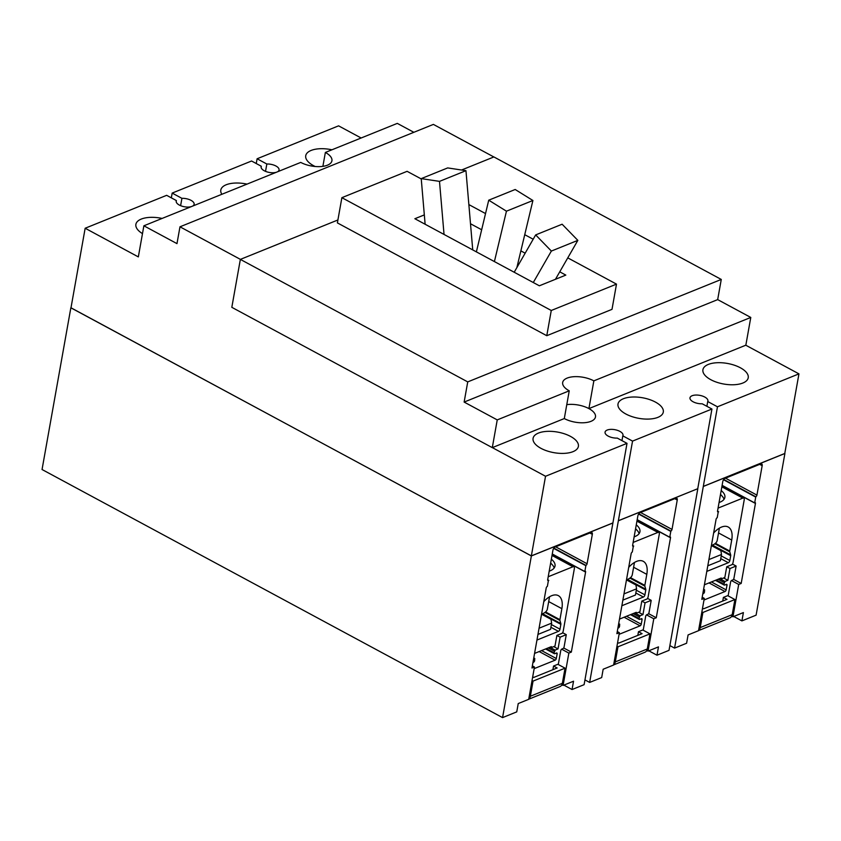 <?xml version="1.0" encoding="UTF-8"?>
<svg xmlns="http://www.w3.org/2000/svg" width="841" height="841" viewBox="0 0 841 841"><rect width="100%" height="100%" fill="white"/><g stroke="black" fill="none" stroke-linecap="round" stroke-linejoin="round"><path stroke-width="1.26" d="M622.876 600.117L635.46 595.029L636.574 588.816L623.98 593.904M626.587 579.954L635.943 584.989L636.574 588.816M707.796 565.804L720.39 560.716L721.494 554.492L708.91 559.58M711.507 545.63L720.874 550.676L721.494 554.492M537.946 634.44L550.54 629.352L551.643 623.128L539.06 628.216M541.657 614.266L551.023 619.312L551.643 623.128M577.841 240.368L562.124 224.221L535.664 234.912L551.37 251.06L577.841 240.368L555.459 279.286M551.37 251.06L533.278 282.523M535.664 234.912L514.198 272.242M532.91 200.494L515.186 189.498L488.726 200.19L506.45 211.186L532.91 200.494L516.879 267.575M506.45 211.186L494.403 261.572M488.726 200.19L476.384 251.869M465.956 170.681L447.685 167.916L421.225 178.618L439.496 181.372L465.956 170.681L472.737 249.903M439.496 181.372L444.037 234.439M421.225 178.618L425.125 224.253M656.989 655.213L669.026 650.345L697.82 488.684L618.366 520.716L589.646 682.429L601.683 677.562L603.165 669.236L613.615 665.01L619.375 632.674L616.895 633.672L631.149 553.672A1.44 0.746 -61.7 0 1 632.295 552.032L633.315 546.23A1.44 0.746 -61.7 0 1 632.863 546.23A1.44 0.746 -61.7 0 1 632.621 545.346L637.856 515.932A2.88 1.503 -61.7 0 1 640.148 512.663L675.849 498.24A2.88 1.503 -61.7 0 1 676.763 498.229A2.88 1.503 -61.7 0 1 677.247 500.017L672.012 529.42A1.44 0.746 -61.7 0 1 670.855 531.06L669.814 536.873A1.44 0.746 -61.7 0 1 670.266 536.873A1.44 0.746 -61.7 0 1 670.508 537.767L656.264 617.767L653.783 618.776L648.022 651.113L658.471 646.887L656.989 655.213L648.8 650.797M648.022 651.113L646.803 650.461M653.783 618.776L646.529 614.866M656.264 617.767L648.59 613.636M669.425 537.031L637.194 519.675M670.456 531.218L638.624 514.072M633.715 546.072L632.6 545.462M619.375 632.674L617.273 631.538M697.82 488.684L618.44 520.758M697.757 488.642L711.938 409.031L702.193 403.785A9.104 4.142 -169.9 0 1 693.1 401.777A9.104 4.142 -169.9 0 1 689.977 397.825A9.104 4.142 -169.9 0 1 695.518 395.06A9.104 4.142 -169.9 0 1 704.79 397.057A9.104 4.142 -169.9 0 1 707.912 401.01A9.104 4.142 -169.9 0 1 707.733 401.546L717.468 406.792L674.566 648.106L686.603 643.239L688.085 634.923L698.535 630.697L704.295 598.361L701.815 599.36L716.069 519.349A1.44 0.746 -61.7 0 1 717.215 517.72L718.246 511.906A1.44 0.746 -61.7 0 1 717.783 511.917A1.44 0.746 -61.7 0 1 717.541 511.023L722.776 481.609A2.88 1.503 -61.7 0 1 725.079 478.34L760.769 463.917A2.88 1.503 -61.7 0 1 761.694 463.906A2.88 1.503 -61.7 0 1 762.167 465.693L756.932 495.107A1.44 0.746 -61.7 0 1 755.786 496.737L754.734 502.561A1.44 0.746 -61.7 0 1 755.197 502.55A1.44 0.746 -61.7 0 1 755.439 503.444L741.184 583.454L738.703 584.453L732.942 616.789L743.391 612.574L741.909 620.889L733.72 616.474M732.942 616.789L731.723 616.138M738.703 584.453L731.46 580.553M741.184 583.454L733.51 579.312M754.345 502.718L722.114 485.352M755.386 496.905L723.544 479.748M718.645 511.749L717.52 511.149M704.295 598.361L702.203 597.226M572.059 689.525L584.106 684.669L612.9 522.997L531.365 555.954L502.561 717.615L516.752 711.875L518.235 703.56L528.695 699.334L534.456 666.997L531.975 667.996L546.219 587.985A1.44 0.746 -61.7 0 1 547.375 586.356L548.395 580.553A1.44 0.746 -61.7 0 1 547.933 580.553A1.44 0.746 -61.7 0 1 547.691 579.659L552.936 550.245A2.88 1.503 -61.7 0 1 555.228 546.976L590.929 532.553A2.88 1.503 -61.7 0 1 591.843 532.542A2.88 1.503 -61.7 0 1 592.327 534.329L587.081 563.743A1.44 0.746 -61.7 0 1 585.935 565.373L584.884 571.197A1.44 0.746 -61.7 0 1 585.347 571.186A1.44 0.746 -61.7 0 1 585.588 572.08L571.333 652.09L568.852 653.089L563.092 685.426L573.541 681.21L572.059 689.525L563.869 685.121M563.092 685.426L561.883 684.774M568.852 653.089L561.609 649.189M571.333 652.09L563.659 647.959M584.495 571.354L552.264 553.988M585.536 565.541L553.693 548.385M548.795 580.385L547.68 579.785M534.456 666.997L532.353 665.862M710.803 379.701A23.001 10.449 -169.9 0 1 702.929 369.693A23.001 10.449 -169.9 0 1 716.91 362.734A23.001 10.449 -169.9 0 1 740.343 367.759A23.001 10.449 -169.9 0 1 748.227 377.767A23.001 10.449 -169.9 0 1 734.246 384.726A23.001 10.449 -169.9 0 1 710.803 379.701M625.883 414.014A23.001 10.449 -169.9 0 1 617.998 404.016A23.001 10.449 -169.9 0 1 631.99 397.047A23.001 10.449 -169.9 0 1 655.423 402.082A23.001 10.449 -169.9 0 1 663.297 412.079A23.001 10.449 -169.9 0 1 649.315 419.049A23.001 10.449 -169.9 0 1 625.883 414.014M540.963 448.337A23.001 10.449 -169.9 0 1 533.078 438.329A23.001 10.449 -169.9 0 1 547.06 431.37A23.001 10.449 -169.9 0 1 570.503 436.395A23.001 10.449 -169.9 0 1 578.377 446.403A23.001 10.449 -169.9 0 1 564.395 453.362A23.001 10.449 -169.9 0 1 540.963 448.337M569.241 390.813A19.175 8.715 -169.9 0 1 562.671 382.476A19.175 8.715 -169.9 0 1 574.329 376.673A19.175 8.715 -169.9 0 1 593.851 380.857L588.91 408.6A19.175 8.715 10.1 0 0 566.771 404.658A19.175 8.715 -169.9 0 1 588.91 408.6A19.175 8.715 -169.9 0 1 595.481 416.936A19.175 8.715 -169.9 0 1 583.822 422.75A19.175 8.715 -169.9 0 1 564.3 418.555L569.241 390.813L497.241 419.901L492.29 447.643L231.822 307.322L240.358 259.396L337.903 219.974L240.41 259.375L179.974 226.807L433.388 124.405L493.835 156.962L461.541 170.019L493.898 156.941L721.273 279.443L717.678 299.617L464.137 402.072L467.733 381.898L721.273 279.443M711.938 409.031L632.548 441.105L618.366 520.716M612.9 522.997L627.008 443.344L617.273 438.098A9.104 4.142 -169.9 0 1 608.169 436.101A9.104 4.142 -169.9 0 1 605.057 432.137A9.104 4.142 -169.9 0 1 610.587 429.383A9.104 4.142 -169.9 0 1 619.87 431.37A9.104 4.142 -169.9 0 1 622.981 435.333A9.104 4.142 -169.9 0 1 622.813 435.859L621.962 440.621M589.646 682.429L584.947 679.896M622.813 435.859L632.548 441.105M707.733 401.546L706.882 406.308M674.566 648.106L669.878 645.583M741.909 620.889L756.101 615.16L784.905 453.488L703.36 486.445M531.365 555.954L70.991 307.795M502.561 717.615L42.05 469.52L70.844 307.848M717.468 406.792L798.95 373.867L784.769 453.478L703.286 486.403M322.881 166.35L325.362 152.452A19.175 8.715 -169.9 0 1 331.922 160.789A19.175 8.715 -169.9 0 1 320.274 166.602A19.175 8.715 -169.9 0 1 300.742 162.408L143.874 225.798L176.978 243.627L179.974 226.807M798.95 373.867L745.778 345.22M627.008 443.344L545.536 476.269L492.353 447.622M545.536 476.269L531.354 555.88L70.98 307.869L85.162 228.247L166.644 195.322L176.379 200.568L176.19 201.651M612.826 522.955L531.354 555.88M413.846 132.3L397.299 123.385L325.362 152.452M221.845 194.292A23.001 10.449 -169.9 0 1 220.815 190.034A23.001 10.449 -169.9 0 1 247.023 184.116M142.486 233.619A23.001 10.449 -169.9 0 1 135.885 224.347A23.001 10.449 -169.9 0 1 162.092 218.429M180.615 205.667L181.919 198.339A9.104 4.142 -169.9 0 1 191.012 200.337A9.104 4.142 -169.9 0 1 194.134 204.289A9.104 4.142 -169.9 0 1 192.568 206.119M171.333 197.856L172.174 193.094L181.919 198.339M172.174 193.094L251.564 161.009L261.299 166.255L261.109 167.338M276.3 172.279A9.104 4.142 -169.9 0 1 264.242 170.744A9.104 4.142 -169.9 0 1 261.13 166.781A9.104 4.142 -169.9 0 1 261.299 166.255M265.535 171.354L266.839 164.016A9.104 4.142 -169.9 0 1 275.943 166.013A9.104 4.142 -169.9 0 1 279.054 169.977A9.104 4.142 -169.9 0 1 277.488 171.806M256.253 163.532L257.104 158.77L266.839 164.016M257.104 158.77L338.576 125.845L361.136 137.998M85.162 228.247L138.334 256.904L143.874 225.798M191.37 206.602A9.104 4.142 -169.9 0 1 179.322 205.057A9.104 4.142 -169.9 0 1 176.2 201.104A9.104 4.142 -169.9 0 1 176.379 200.568M315.144 166.486A23.001 10.449 -169.9 0 1 313.619 165.719A23.001 10.449 -169.9 0 1 305.735 155.711A23.001 10.449 -169.9 0 1 331.943 149.793M551.265 310.487L546.776 335.706L612.006 309.351L616.495 284.121L551.265 310.487L341.877 197.677L407.107 171.322L421.246 178.933M546.776 335.706L337.388 222.897L341.877 197.677M616.495 284.121L567.77 257.872M533.183 239.233L524.742 234.692M485.53 213.572L468.858 204.584M559.749 271.822L565.814 275.102L539.354 285.793L414.865 218.723L424.327 214.907M470.497 223.748L481.662 229.761M520.873 250.881L525.152 253.194M467.733 381.898L240.358 259.396M497.241 419.901L464.137 402.072M717.678 299.617L750.782 317.446L593.851 380.857M588.91 408.6L745.841 345.188L750.782 317.446M492.29 447.643L564.3 418.555M698.556 630.582L729.862 617.925A6.234 4.499 -112 0 0 732.206 614.676L734.897 599.538L727.707 595.659L723.397 597.404L726.992 599.339L703.612 608.789L702.54 608.222M701.878 611.922L702.897 612.469L700.206 627.607A6.234 4.499 68 0 1 698.577 630.456M702.897 612.469L734.897 599.538M711.412 545.483A20.993 9.535 10.1 0 0 713.483 544.611A20.993 9.535 10.1 0 0 717.226 540.342L719.391 528.148M728.127 595.891L730.598 582.014A1.44 0.746 -61.7 0 1 731.744 580.374L732.784 579.954A1.44 0.746 118.3 0 0 733.93 578.324L736.127 566.035L732.458 564.059M731.365 616.726L732.206 616.39M702.792 593.872L703.339 593.651A1.44 0.746 118.3 0 0 704.485 592.022L704.611 589.814L703.454 590.161M736.127 566.035L729.977 568.527L727.875 580.29L724.984 581.467L723.933 584.159A1.44 0.746 118.3 0 0 724.175 585.052A1.44 0.746 118.3 0 0 724.627 585.052L726.288 584.379A1.44 0.746 -61.7 0 1 726.75 584.369A1.44 0.746 -61.7 0 1 726.992 585.262L726.161 589.888A1.44 0.746 -61.7 0 1 725.016 591.517L704.001 600.011M723.397 597.404L722.745 601.063M727.875 580.29L723.575 577.977M713.631 533.036A20.993 10.965 -61.7 0 1 728.201 527.002A20.993 10.965 -61.7 0 1 731.723 540.038L729.757 551.044A1.913 0.999 118.3 0 0 729.778 551.822L730.692 554.923A1.913 0.999 -61.7 0 1 730.703 555.691L729.841 560.537A1.913 0.999 -61.7 0 1 728.317 562.713L706.797 571.407M718.056 508.111L742.824 498.103A2.88 1.503 118.3 0 1 743.738 498.103A2.88 1.503 118.3 0 1 744.211 499.88L733.079 562.429A2.88 1.503 118.3 0 1 732.08 564.616L726.74 566.781L724.837 577.452A2.88 1.503 118.3 0 1 724.616 577.557L722.062 578.587A1.146 0.599 118.3 0 1 721.694 578.587L720.853 578.135M729.977 568.527L726.74 566.781M704.422 584.779L721.189 577.998L721.589 578.503A1.146 0.599 118.3 0 0 721.694 578.587M720.232 495.906A16.2 7.359 -169.9 0 1 720.075 496.831M720.516 494.35L722.114 496.106A20.993 9.535 -169.9 0 1 724.027 499.312M721.189 490.545A20.993 9.535 -169.9 0 1 724.879 497.378A20.993 9.535 -169.9 0 1 719.055 502.519M613.636 664.895L644.942 652.248A6.234 4.499 -112 0 0 647.286 648.989L649.977 633.862L642.776 629.983L638.477 631.717L642.072 633.662L618.682 643.113L617.62 642.535M616.958 646.245L617.977 646.792L615.276 661.92A6.234 4.499 68 0 1 613.657 664.779M617.977 646.792L649.977 633.862M626.492 579.796A20.993 9.535 10.1 0 0 628.553 578.934A20.993 9.535 10.1 0 0 632.295 574.655L634.471 562.461M643.197 630.203L645.667 616.327A1.44 0.746 -61.7 0 1 646.813 614.697L647.864 614.277A1.44 0.746 118.3 0 0 649.01 612.637L651.197 600.358L647.528 598.382M646.445 651.05L647.276 650.713M617.872 628.185L618.408 627.975A1.44 0.746 118.3 0 0 619.554 626.335L619.68 624.138L618.534 624.485M651.197 600.358L645.047 602.839L642.955 614.613L640.054 615.78L639.002 618.482A1.44 0.746 118.3 0 0 639.244 619.375A1.44 0.746 118.3 0 0 639.707 619.365L641.368 618.692A1.44 0.746 -61.7 0 1 641.82 618.692A1.44 0.746 -61.7 0 1 642.061 619.586L641.241 624.211A1.44 0.746 -61.7 0 1 640.096 625.841L619.081 634.335M638.477 631.717L637.825 635.375M642.955 614.613L638.645 612.29M628.711 567.36A20.993 10.965 -61.7 0 1 643.281 561.325A20.993 10.965 -61.7 0 1 646.803 574.361L644.837 585.368A1.913 0.999 118.3 0 0 644.858 586.145L645.762 589.236A1.913 0.999 -61.7 0 1 645.783 590.014L644.921 594.86A1.913 0.999 -61.7 0 1 643.386 597.036L621.877 605.73M633.136 542.434L657.893 532.427A2.88 1.503 118.3 0 1 658.808 532.416A2.88 1.503 118.3 0 1 659.291 534.203L648.148 596.753A2.88 1.503 118.3 0 1 647.149 598.939L641.809 601.094L639.906 611.764A2.88 1.503 118.3 0 1 639.686 611.87L637.131 612.9A1.146 0.599 118.3 0 1 636.774 612.91L636.669 612.826A1.146 0.599 118.3 0 0 636.774 612.91M645.047 602.839L641.809 601.094M619.491 619.102L636.269 612.322L636.669 612.826M635.312 530.219A16.2 7.359 -169.9 0 1 635.144 531.144M635.586 528.674L637.194 530.429A20.993 9.535 -169.9 0 1 639.107 533.625M636.269 524.858A20.993 9.535 -169.9 0 1 639.948 531.701A20.993 9.535 -169.9 0 1 634.135 536.842M528.716 699.218L560.011 686.571A6.234 4.499 -112 0 0 562.356 683.312L565.057 668.175L557.856 664.295L553.546 666.04L557.152 667.975L533.762 677.425L532.689 676.858M532.038 680.558L533.047 681.105L530.356 696.243A6.234 4.499 68 0 1 528.737 699.092M533.047 681.105L565.057 668.175M541.572 614.119A20.993 9.535 10.1 0 0 543.633 613.247A20.993 9.535 10.1 0 0 547.375 608.979L549.551 596.784M558.277 664.527L560.747 650.65A1.44 0.746 -61.7 0 1 561.893 649.021L562.944 648.59A1.44 0.746 118.3 0 0 564.09 646.96L566.277 634.671L562.608 632.695M561.515 685.373L562.356 685.026M532.952 662.508L533.488 662.288A1.44 0.746 118.3 0 0 534.634 660.658L534.76 658.45L533.615 658.797M566.277 634.671L560.127 637.163L558.025 648.926L555.134 650.104L554.082 652.795A1.44 0.746 118.3 0 0 554.324 653.688A1.44 0.746 118.3 0 0 554.776 653.688L556.437 653.015A1.44 0.746 -61.7 0 1 556.9 653.005A1.44 0.746 -61.7 0 1 557.141 653.899L556.311 658.524A1.44 0.746 -61.7 0 1 555.165 660.164L534.151 668.648M553.546 666.04L552.894 669.699M558.025 648.926L553.725 646.613M543.78 601.672A20.993 10.965 -61.7 0 1 558.35 595.638A20.993 10.965 -61.7 0 1 561.872 608.674L559.917 619.691A1.913 0.999 118.3 0 0 559.927 620.458L560.842 623.559A1.913 0.999 -61.7 0 1 560.852 624.327L559.99 629.173A1.913 0.999 -61.7 0 1 558.466 631.36L536.947 640.054M548.216 576.747L572.973 566.75A2.88 1.503 118.3 0 1 573.888 566.739A2.88 1.503 118.3 0 1 574.371 568.516L563.228 631.065A2.88 1.503 118.3 0 1 562.23 633.252L556.889 635.418L554.986 646.088A2.88 1.503 118.3 0 1 554.766 646.193L552.211 647.223A1.146 0.599 118.3 0 1 551.843 647.223L551.738 647.139A1.146 0.599 118.3 0 0 551.843 647.223M560.127 637.163L556.889 635.418M534.571 653.415L551.339 646.634L551.738 647.139M550.392 564.542A16.2 7.359 -169.9 0 1 550.224 565.467M550.666 562.986L552.274 564.742A20.993 9.535 -169.9 0 1 554.187 567.948M551.339 559.181A20.993 9.535 -169.9 0 1 555.028 566.014A20.993 9.535 -169.9 0 1 549.205 571.165M670.508 537.767L637.163 519.801M670.855 531.06L638.813 513.798M672.012 529.42L640.579 512.495M677.247 500.017L674.766 498.671M633.315 546.23L632.611 545.851M755.439 503.444L722.093 485.488M755.786 496.737L723.733 479.475M756.932 495.107L725.499 478.172M762.167 465.693L759.686 464.358M718.246 511.906L717.541 511.528M585.588 572.08L552.243 554.124M585.935 565.373L553.893 548.111M587.081 563.743L555.649 546.808M592.327 534.329L589.835 532.994M548.395 580.553L547.691 580.164M700.206 627.607L732.206 614.676M704.306 589.814L703.591 589.436M725.016 591.517L709.037 582.908M726.161 589.888L711.423 581.951M726.992 585.262L725.751 584.6M723.933 584.159L716.227 580.006M724.217 582.55L718.088 579.249M724.984 581.467L719.686 578.608M731.723 540.038L718.54 532.942M729.757 551.044L715.418 543.318M729.778 551.822L714.839 543.78M730.692 554.923L712.495 545.115M730.703 555.691L711.78 545.494M729.841 560.537L721.242 555.901M728.317 562.713L720.758 558.645M721.589 578.503L720.884 578.124M742.824 498.103L721.851 486.813M615.276 661.92L647.286 648.989M619.375 624.138L618.661 623.749M640.096 625.841L624.106 617.231M641.241 624.211L626.503 616.264M642.061 619.586L640.821 618.913M639.002 618.482L631.297 614.329M639.286 616.873L633.168 613.573M640.054 615.78L634.755 612.931M646.803 574.361L633.62 567.255M644.837 585.368L630.487 577.641M644.858 586.145L629.92 578.093M645.762 589.236L627.575 579.438M645.783 590.014L626.85 579.817M644.921 594.86L636.322 590.224M643.386 597.036L635.828 592.968M657.893 532.427L636.931 521.136M530.356 696.243L562.356 683.312M534.456 658.461L533.741 658.072M555.165 660.164L539.186 651.554M556.311 658.524L541.572 650.587M557.141 653.899L555.901 653.236M554.082 652.795L546.377 648.642M554.366 651.186L548.237 647.885M555.134 650.104L549.835 647.244M561.872 608.674L548.689 601.578M559.917 619.691L545.567 611.954M559.927 620.458L544.989 612.416M560.842 623.559L542.655 613.762M560.852 624.327L541.93 614.13M559.99 629.173L551.391 624.548M558.466 631.36L550.908 627.281M572.973 566.75L552.011 555.449M711.381 545.704L713.483 544.611M704.611 589.814L703.612 589.278M724.175 585.052L715.418 580.332M743.738 498.103L721.935 486.35M626.45 580.017L628.553 578.934M619.68 624.138L618.692 623.602M639.244 619.375L630.487 614.655M658.808 532.416L637.015 520.674M541.53 614.34L543.633 613.247M534.76 658.45L533.762 657.914M554.324 653.688L545.567 648.968M573.888 566.739L552.085 554.997"/></g></svg>
